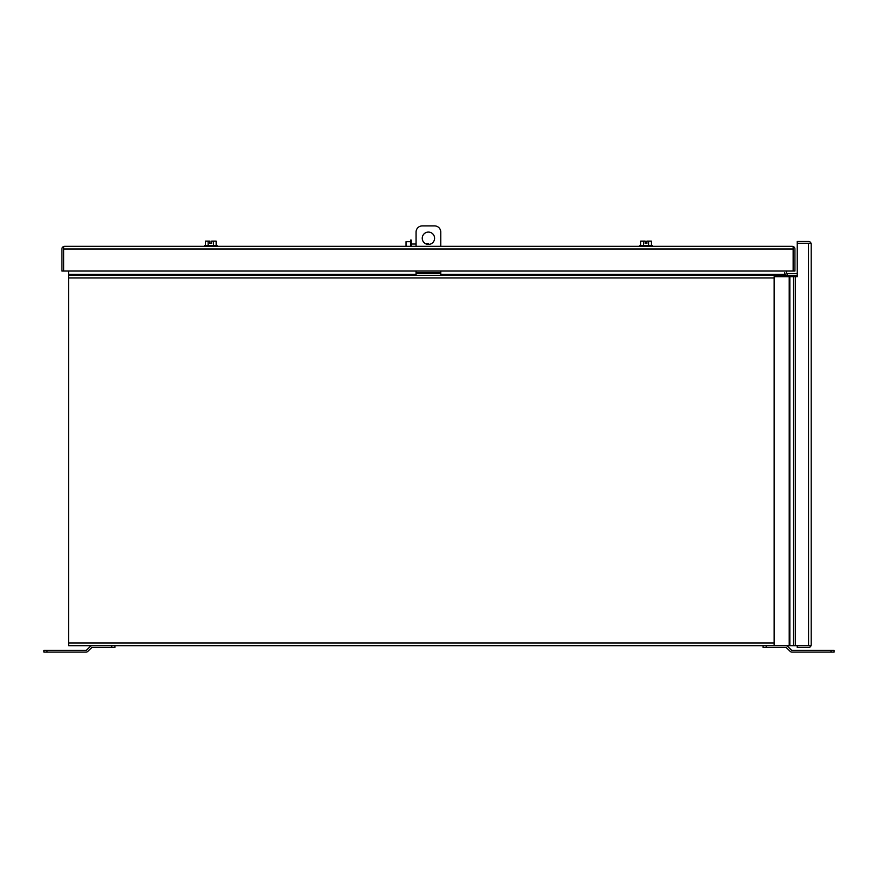 <?xml version="1.0" encoding="UTF-8"?>
<svg xmlns="http://www.w3.org/2000/svg" width="878" height="878" viewBox="0 0 878 878"><rect width="100%" height="100%" fill="white"/><g stroke="black" fill="none" stroke-linecap="round" stroke-linejoin="round"><path stroke-width="1.32" d="M808.572 645.692L808.517 243.261L811.031 243.261L811.184 244.15L811.031 243.261L797.235 243.261L808.572 243.261M811.031 645.692L811.184 644.803L811.031 645.692L797.235 645.692L797.235 647.47L808.517 647.47A2.667 2.667 0 0 0 811.031 645.692L774.144 645.692L774.144 276.691L793.427 276.691L793.427 645.692M811.031 243.261A2.667 2.667 0 0 0 808.517 241.483L797.235 241.483L797.235 276.691L793.427 276.691M811.184 644.803L811.184 244.15M797.235 275.286L787.379 275.286L787.379 273.508L797.235 273.508M787.379 273.508A0.889 0.889 0 0 1 786.49 272.619L786.49 271.039M437.485 272.619L440.767 272.619L440.767 275.286L787.379 275.286A2.667 2.667 0 0 1 784.712 272.619L784.712 275.286M831.016 652.102L834.1 652.102L834.1 650.324L831.016 650.324L831.016 652.102L791.989 652.102A2.667 2.667 0 0 1 790.101 651.322L786.512 647.734A0.889 0.889 0 0 0 785.887 647.47L766.187 647.47L766.187 645.692M785.887 645.692A2.667 2.667 0 0 1 787.775 646.482L791.363 650.06A0.889 0.889 0 0 0 791.989 650.324L831.016 650.324M763.103 645.692L763.103 647.47L766.187 647.47M92.113 645.692A2.667 2.667 0 0 0 90.225 646.482L86.637 650.06A0.889 0.889 0 0 1 86.011 650.324L43.9 650.324L43.9 652.102L86.011 652.102A2.667 2.667 0 0 0 87.899 651.322L91.488 647.734A0.889 0.889 0 0 1 92.113 647.47L114.897 647.47L114.897 645.692M652.332 246.345L652.332 245.61L639.733 245.61L639.733 246.345M651.377 245.61L651.377 241.11L648.71 241.11L648.71 245.61M640.688 245.61L640.688 241.11L643.355 241.11L643.355 245.61M648.71 241.11L646.866 241.11L646.866 243.458L645.198 243.458L645.198 241.11L643.355 241.11M428.42 244.424A6.179 6.179 0 0 1 422.241 238.245A6.179 6.179 0 0 1 428.42 232.077A6.179 6.179 0 0 1 434.588 238.245A6.179 6.179 0 0 1 428.42 244.424L428.42 243.338L424.919 243.338M440.767 246.345L440.767 232.066A6.179 6.179 0 0 0 434.588 225.898L422.241 225.898A6.179 6.179 0 0 0 416.073 232.066L416.073 246.345M416.073 271.039L416.073 272.619L419.355 272.619M440.767 272.619L440.767 271.039M440.767 275.286L416.073 275.286L416.073 272.619M416.073 273.508L440.767 273.508M431.998 273.508L431.998 272.52L437.189 272.52L437.189 273.508M419.651 273.508L419.651 272.52L424.842 272.52L424.842 273.508M63.677 246.498L63.677 271.039L63.677 246.498L64.566 246.345L63.677 246.498A2.667 2.667 0 0 0 61.899 249.012L61.899 271.039L794.93 271.039L794.93 249.012A2.667 2.667 0 0 0 793.163 246.498L793.152 271.039L793.152 246.498L792.263 246.345L793.152 246.498M64.566 246.345L792.263 246.345M416.073 275.286L68.594 275.286L68.594 645.692L797.235 645.692M68.594 275.286L68.594 271.039M216.153 245.61L216.153 241.11L213.475 241.11L213.475 245.61M205.463 245.61L205.463 241.11L208.13 241.11L208.13 245.61M213.475 241.11L211.642 241.11L211.642 243.458L209.963 243.458L209.963 241.11L208.13 241.11M217.107 246.345L217.107 245.61L204.508 245.61L204.508 246.345M411.255 244.029L416.073 244.029M410.52 241.713L406.02 241.713L406.02 246.345M411.255 246.345L411.255 240.056L410.52 240.056L410.52 246.345M789.212 276.691L789.212 645.692M789.838 645.692L789.838 276.691M795.314 645.692L795.314 276.691M111.813 647.47L111.813 645.692M46.984 650.324L46.984 652.102M425.139 272.619L431.702 272.619M63.677 249.012L793.152 249.012M784.712 274.397L440.767 274.397M416.073 274.397L68.594 274.397M774.144 643.025L68.594 643.025M774.144 277.953L68.594 277.953"/></g></svg>
